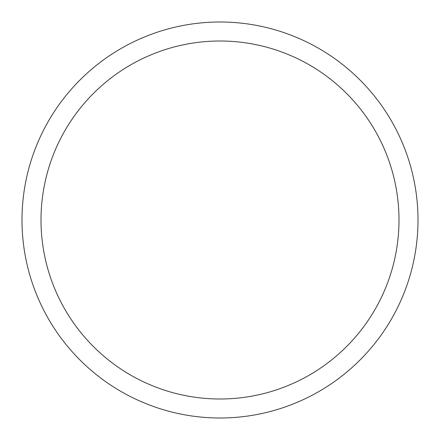 <?xml version="1.0" encoding="UTF-8"?>
<svg xmlns="http://www.w3.org/2000/svg" width="440" height="440" viewBox="0 0 440 440"><rect width="100%" height="100%" fill="white"/><g stroke="black" fill="none" stroke-linecap="round" stroke-linejoin="round"><path stroke-width="0.66" d="M22 220A198 198 0 0 1 220 22A198 198 0 0 1 418 220A198 198 0 0 1 220 418A198 198 0 0 1 22 220M41.008 220A178.992 178.992 0 0 1 220 41.008A178.992 178.992 0 0 1 398.992 220A178.992 178.992 0 0 1 220 398.992A178.992 178.992 0 0 1 41.008 220"/></g></svg>
